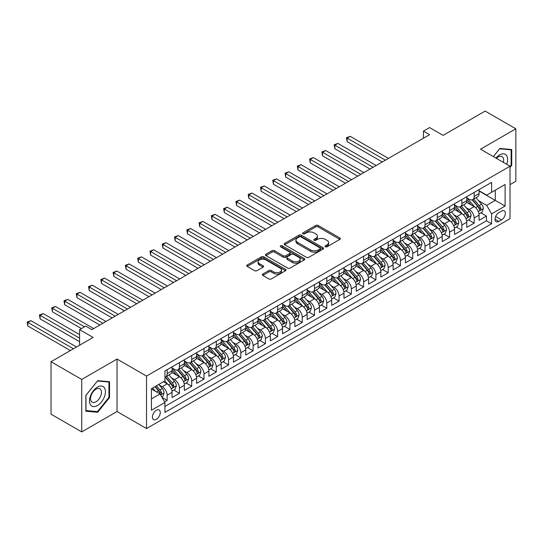 <?xml version="1.0" encoding="UTF-8"?>
<svg xmlns="http://www.w3.org/2000/svg" width="543" height="543" viewBox="0 0 543 543"><rect width="100%" height="100%" fill="white"/><g stroke="black" fill="none" stroke-linecap="round" stroke-linejoin="round"><path stroke-width="0.81" d="M325.352 246.773A1.195 0.692 0 0 0 327.042 246.773L339.85 239.382A1.704 0.984 0 0 0 340.346 238.682A1.704 0.984 0 0 0 339.85 237.99L318.15 225.46A1.704 0.984 0 0 0 315.741 225.46L302.933 232.859A1.195 0.692 0 0 0 302.587 233.347A1.195 0.692 0 0 0 302.933 233.829A1.195 0.692 0 0 0 304.623 233.829L306.279 232.872A5.457 3.149 0 0 1 313.99 232.872L315.802 233.918A5.457 3.149 0 0 1 317.397 236.144A5.457 3.149 0 0 1 315.802 238.37L314.146 239.327A1.195 0.692 0 0 0 313.793 239.816A1.195 0.692 0 0 0 314.146 240.305A1.195 0.692 0 0 0 315.829 240.305L317.485 239.348A5.457 3.149 0 0 1 325.203 239.348L327.008 240.393A5.457 3.149 0 0 1 328.61 242.619A5.457 3.149 0 0 1 327.008 244.845L325.352 245.803A1.195 0.692 0 0 0 325.006 246.291A1.195 0.692 0 0 0 325.352 246.773L325.352 245.803M156.343 419.325A5.559 3.21 120 0 0 159.968 414.431A5.559 3.21 120 0 0 159.119 409.979A5.559 3.21 120 0 0 156.343 410.25A5.559 3.21 120 0 0 152.712 415.151A5.559 3.21 120 0 0 153.56 419.603A5.559 3.21 120 0 0 156.343 419.325M262.826 274.039A1.704 0.984 0 0 0 262.323 274.738A1.704 0.984 0 0 0 262.826 275.43L268.907 278.946A1.704 0.984 0 0 0 271.324 278.946L285.543 270.733A1.704 0.984 0 0 0 286.046 270.041A1.704 0.984 0 0 0 285.543 269.342L263.85 256.812A1.704 0.984 0 0 0 261.434 256.812L247.214 265.025A1.704 0.984 0 0 0 246.712 265.724A1.704 0.984 0 0 0 247.214 266.416L254.565 270.665A1.704 0.984 0 0 0 256.975 270.665L263.063 267.149A1.704 0.984 0 0 0 263.565 266.457A1.704 0.984 0 0 0 263.063 265.758L259.418 263.654A4.561 2.634 0 0 1 258.081 261.794A4.561 2.634 0 0 1 260.898 259.357A4.561 2.634 0 0 1 265.866 259.927L280.154 268.174A4.561 2.634 0 0 1 281.484 270.041A4.561 2.634 0 0 1 278.674 272.471A4.561 2.634 0 0 1 273.699 271.9L271.324 270.523A1.704 0.984 0 0 0 268.907 270.523L262.826 274.039L262.826 275.43M510.02 184.647L515.85 181.281L515.85 128.813L485.15 111.084L443.088 135.37L429.581 127.571L423.438 131.114L429.581 134.664L91.869 329.635L85.726 326.092L79.59 329.635L79.59 345.239M81.735 379.448L81.735 431.916L117.044 411.526L117.044 359.059L81.735 379.448L51.035 361.719L93.097 337.434L79.59 329.635M117.044 359.059L146.515 376.075L510.02 166.212L510.02 218.68L146.515 428.542L146.515 376.075M515.85 128.813L480.541 149.196L510.02 166.212M306.401 257.301A1.704 0.984 0 0 0 308.811 257.301L323.031 249.088A1.704 0.984 0 0 0 323.533 248.395A1.704 0.984 0 0 0 323.031 247.696L301.338 235.173A1.704 0.984 0 0 0 298.928 235.173L284.702 243.386A1.704 0.984 0 0 0 284.199 244.078A1.704 0.984 0 0 0 284.702 244.778L306.401 257.301M281.016 247.031A1.195 0.692 0 0 1 282.231 247.201L282.231 245.782L304.29 258.522A1.704 0.984 0 0 1 304.786 259.215A1.704 0.984 0 0 1 304.29 259.914L290.064 268.127A1.704 0.984 0 0 1 287.654 268.127L265.955 255.597L265.955 254.205A1.704 0.984 0 0 0 265.459 254.898A1.704 0.984 0 0 0 265.955 255.597M265.955 254.205L272.043 250.69A1.704 0.984 0 0 1 274.453 250.69L283.256 255.773A1.704 0.984 0 0 0 285.666 255.773L289.704 253.438A1.704 0.984 0 0 0 290.2 252.746A1.704 0.984 0 0 0 289.704 252.047L280.541 246.76A1.195 0.692 0 0 1 280.195 246.271A1.195 0.692 0 0 1 280.928 245.633A1.195 0.692 0 0 1 282.231 245.782M81.735 431.916L51.035 414.187L51.035 361.719M164.597 401.868L167.149 400.395L162.052 397.456M159.153 384.933L162.235 386.711A6.944 4.011 60 0 1 167.149 395.223L172.056 392.385L172.056 397.564L179.428 393.308L173.841 390.084M171.432 377.84L174.513 379.625A6.944 4.011 60 0 1 179.428 388.13L184.342 385.292L184.342 390.471L191.706 386.216L186.12 382.991M183.71 370.754L186.799 372.532A6.944 4.011 60 0 1 191.706 381.043L196.62 378.206L196.62 383.378L203.992 379.129L198.399 375.899M195.996 363.661L199.077 365.446A6.944 4.011 60 0 1 203.992 373.951L208.899 371.113L208.899 376.292L216.27 372.036L210.684 368.812M208.274 356.575L211.356 358.353A6.944 4.011 60 0 1 216.27 366.864L221.184 364.027L221.184 369.199L228.549 364.95L222.963 361.719M220.553 349.482L223.635 351.26A6.944 4.011 60 0 1 228.549 359.771L233.463 356.934L233.463 362.113L240.827 357.857L235.241 354.633M232.832 342.395L235.92 344.174A6.944 4.011 60 0 1 240.827 352.678L245.741 349.848L245.741 355.02L253.113 350.764L247.52 347.54M245.117 335.303L248.199 337.081A6.944 4.011 60 0 1 253.113 345.592L258.02 342.755L258.02 347.934L265.391 343.678L259.805 340.454M257.396 328.21L260.477 329.995A6.944 4.011 60 0 1 265.391 338.499L270.305 335.662L270.305 340.841L277.67 336.585L272.084 333.361M269.674 321.123L272.756 322.902A6.944 4.011 60 0 1 277.67 331.413L282.584 328.576L282.584 333.748L289.948 329.499L284.362 326.268M281.953 314.03L285.041 315.816A6.944 4.011 60 0 1 289.948 324.32L294.863 321.483L294.863 326.662L302.234 322.406L296.641 319.182M294.238 306.944L297.32 308.723A6.944 4.011 60 0 1 302.234 317.234L307.141 314.397L307.141 319.569L314.512 315.32L308.926 312.089M306.517 299.851L309.598 301.63A6.944 4.011 60 0 1 314.512 310.141L319.427 307.304L319.427 312.483L326.791 308.227L321.205 305.003M318.795 292.765L321.884 294.544A6.944 4.011 60 0 1 326.791 303.048L331.705 300.218L331.705 305.39L339.076 301.134L333.483 297.91M331.081 285.672L334.162 287.451A6.944 4.011 60 0 1 339.076 295.962L343.984 293.125L343.984 298.304L351.355 294.048L345.769 290.817M343.359 278.579L346.441 280.364A6.944 4.011 60 0 1 351.355 288.869L356.269 286.032L356.269 291.211L363.634 286.955L358.047 283.731M355.638 271.493L358.719 273.272A6.944 4.011 60 0 1 363.634 281.783L368.548 278.946L368.548 284.118L375.912 279.869L370.326 276.638M367.916 264.4L371.005 266.185A6.944 4.011 60 0 1 375.912 274.69L380.826 271.853L380.826 277.032L388.197 272.776L382.605 269.552M380.202 257.314L383.283 259.092A6.944 4.011 60 0 1 388.197 267.604L393.105 264.767L393.105 269.939L400.476 265.683L394.89 262.459M392.48 250.221L395.562 252A6.944 4.011 60 0 1 400.476 260.511L405.39 257.674L405.39 262.853L412.755 258.597L407.169 255.373M404.759 243.135L407.841 244.913A6.944 4.011 60 0 1 412.755 253.418L417.669 250.588L417.669 255.76L425.033 251.504L419.447 248.28M417.038 236.042L420.126 237.82A6.944 4.011 60 0 1 425.033 246.332L429.947 243.495L429.947 248.674L437.319 244.418L431.726 241.187M429.323 228.949L432.404 230.734A6.944 4.011 60 0 1 437.319 239.239L442.226 236.402L442.226 241.581L449.597 237.325L444.011 234.101M441.602 221.863L444.683 223.641A6.944 4.011 60 0 1 449.597 232.153L454.511 229.316L454.511 234.488L461.876 230.239L456.29 227.008M453.88 214.77L456.968 216.555A6.944 4.011 60 0 1 461.876 225.06L466.79 222.223L466.79 227.402L474.161 223.146L474.161 217.967A6.944 4.011 -120 0 0 469.247 209.462L466.165 207.684M468.568 219.922L474.161 223.146M172.056 392.385A6.944 4.011 -120 0 0 167.149 383.881L163.463 381.749M184.342 385.292A6.944 4.011 -120 0 0 179.428 376.788L171.832 372.403M196.62 378.206A6.944 4.011 -120 0 0 191.706 369.695L184.111 365.31M208.899 371.113A6.944 4.011 -120 0 0 203.992 362.609L196.396 358.224M221.184 364.027A6.944 4.011 -120 0 0 216.27 355.516L208.675 351.131M233.463 356.934A6.944 4.011 -120 0 0 228.549 348.43L220.953 344.045M245.741 349.848A6.944 4.011 -120 0 0 240.827 341.337L233.232 336.952M258.02 342.755A6.944 4.011 -120 0 0 253.113 334.244L245.517 329.859M270.305 335.662A6.944 4.011 -120 0 0 265.391 327.157L257.796 322.773M282.584 328.576A6.944 4.011 -120 0 0 277.67 320.065L270.075 315.68M294.863 321.483A6.944 4.011 -120 0 0 289.948 312.978L282.36 308.594M307.141 314.397A6.944 4.011 -120 0 0 302.234 305.885L294.639 301.501M319.427 307.304A6.944 4.011 -120 0 0 314.512 298.799L306.917 294.415M331.705 300.218A6.944 4.011 -120 0 0 326.791 291.706L319.196 287.322M343.984 293.125A6.944 4.011 -120 0 0 339.076 284.613L331.481 280.229M356.269 286.032A6.944 4.011 -120 0 0 351.355 277.527L343.76 273.143M368.548 278.946A6.944 4.011 -120 0 0 363.634 270.434L356.038 266.05M380.826 271.853A6.944 4.011 -120 0 0 375.912 263.348L368.317 258.963M393.105 264.767A6.944 4.011 -120 0 0 388.197 256.255L380.602 251.871M405.39 257.674A6.944 4.011 -120 0 0 400.476 249.169L392.881 244.784M417.669 250.588A6.944 4.011 -120 0 0 412.755 242.076L405.159 237.691M429.947 243.495A6.944 4.011 -120 0 0 425.033 234.983L417.445 230.599M442.226 236.402A6.944 4.011 -120 0 0 437.319 227.897L429.723 223.512M454.511 229.316A6.944 4.011 -120 0 0 449.597 220.804L442.002 216.419M466.79 222.223A6.944 4.011 -120 0 0 461.876 213.718L454.281 209.333M501.542 211.091L498.841 212.652A5.382 3.109 120 0 0 495.325 217.397A5.382 3.109 120 0 0 496.153 221.714A5.382 3.109 120 0 0 498.841 221.442L501.542 219.888A5.382 3.109 120 0 0 505.058 215.143A5.382 3.109 120 0 0 504.237 210.827A5.382 3.109 120 0 0 501.542 211.091M151.429 398.908L160.022 393.946L164.936 402.451L164.936 412.381L491.598 223.784L491.598 213.861L486.684 205.349L478.444 200.591M164.936 402.451L151.429 410.25L151.429 388.7L164.936 380.901L164.936 370.971L491.598 182.38L491.598 192.303L505.105 184.505L505.105 206.062L491.598 213.861M172.056 367.998L174.513 369.416A6.944 4.011 60 0 0 177.989 369.756L182.903 366.919A6.944 4.011 -120 0 0 184.342 363.742L184.342 359.771M184.342 360.905L186.799 362.324A6.944 4.011 60 0 0 190.267 362.67L195.181 359.833A6.944 4.011 -120 0 0 196.62 356.649L196.62 352.678M196.62 353.812L199.077 355.231A6.944 4.011 60 0 0 202.553 355.577L207.46 352.74A6.944 4.011 -120 0 0 208.899 349.563L208.899 345.592M208.899 346.726L211.356 348.144A6.944 4.011 60 0 0 214.831 348.491L219.745 345.653A6.944 4.011 -120 0 0 221.184 342.47L221.184 338.499M221.184 339.633L223.635 341.052A6.944 4.011 60 0 0 227.11 341.398L232.024 338.56A6.944 4.011 -120 0 0 233.463 335.384L233.463 331.413M233.463 332.547L235.92 333.965A6.944 4.011 60 0 0 239.388 334.305L244.302 331.474A6.944 4.011 -120 0 0 245.741 328.291L245.741 324.32M245.741 325.454L248.199 326.872A6.944 4.011 60 0 0 251.674 327.219L256.581 324.381A6.944 4.011 -120 0 0 258.02 321.198L258.02 317.227M258.02 318.368L260.477 319.786A6.944 4.011 60 0 0 263.952 320.126L268.866 317.288A6.944 4.011 -120 0 0 270.305 314.112L270.305 310.141M270.305 311.275L272.756 312.693A6.944 4.011 60 0 0 276.231 313.039L281.145 310.202A6.944 4.011 -120 0 0 282.584 307.019L282.584 303.048M282.584 304.182L285.041 305.6A6.944 4.011 60 0 0 288.509 305.947L293.424 303.109A6.944 4.011 -120 0 0 294.863 299.933L294.863 295.962M294.863 297.096L297.32 298.514A6.944 4.011 60 0 0 300.795 298.86L305.702 296.023A6.944 4.011 -120 0 0 307.141 292.84L307.141 288.869M307.141 290.003L309.598 291.421A6.944 4.011 60 0 0 313.073 291.767L317.988 288.93A6.944 4.011 -120 0 0 319.427 285.754L319.427 281.783M319.427 282.917L321.884 284.335A6.944 4.011 60 0 0 325.352 284.675L330.266 281.844A6.944 4.011 -120 0 0 331.705 278.661L331.705 274.69M331.705 275.824L334.162 277.242A6.944 4.011 60 0 0 337.637 277.588L342.545 274.751A6.944 4.011 -120 0 0 343.984 271.568L343.984 267.597M343.984 268.737L346.441 270.156A6.944 4.011 60 0 0 349.916 270.495L354.83 267.658A6.944 4.011 -120 0 0 356.269 264.482L356.269 260.511M356.269 261.645L358.719 263.063A6.944 4.011 60 0 0 362.195 263.409L367.109 260.572A6.944 4.011 -120 0 0 368.548 257.389L368.548 253.418M368.548 254.552L371.005 255.97A6.944 4.011 60 0 0 374.473 256.316L379.387 253.479A6.944 4.011 -120 0 0 380.826 250.303L380.826 246.332M380.826 247.465L383.283 248.884A6.944 4.011 60 0 0 386.759 249.223L391.666 246.393A6.944 4.011 -120 0 0 393.105 243.21L393.105 239.239M393.105 240.373L395.562 241.791A6.944 4.011 60 0 0 399.037 242.137L403.951 239.3A6.944 4.011 -120 0 0 405.39 236.124L405.39 232.153M405.39 233.286L407.841 234.705A6.944 4.011 60 0 0 411.316 235.044L416.23 232.214A6.944 4.011 -120 0 0 417.669 229.031L417.669 225.06M417.669 226.193L420.126 227.612A6.944 4.011 60 0 0 423.594 227.958L428.508 225.121A6.944 4.011 -120 0 0 429.947 221.938L429.947 217.967M429.947 219.107L432.404 220.526A6.944 4.011 60 0 0 435.88 220.865L440.787 218.028A6.944 4.011 -120 0 0 442.226 214.852L442.226 210.881M442.226 212.014L444.683 213.433A6.944 4.011 60 0 0 448.158 213.779L453.072 210.942A6.944 4.011 -120 0 0 454.511 207.759L454.511 203.788M454.511 204.921L456.968 206.34A6.944 4.011 60 0 0 460.437 206.686L465.351 203.849A6.944 4.011 -120 0 0 466.79 200.672L466.79 196.702M164.936 406.422L486.44 220.804L486.44 216.053L479.069 220.309L479.069 215.137A6.944 4.011 -120 0 0 474.161 206.625L466.566 202.24M466.79 197.835L469.247 199.254A6.944 4.011 -120 0 0 472.722 199.593A6.944 4.011 -120 0 0 474.161 196.417L474.161 192.446M472.722 199.593L477.63 196.763A6.944 4.011 -120 0 0 479.069 193.579L479.069 189.609M167.149 369.695L167.149 373.665A6.944 4.011 60 0 1 165.71 376.849A6.944 4.011 60 0 1 164.936 377.127M165.71 376.849L170.617 374.012A6.944 4.011 -120 0 0 172.056 370.828L172.056 366.858M179.428 362.609L179.428 366.579A6.944 4.011 60 0 1 177.989 369.756M191.706 355.516L191.706 359.486A6.944 4.011 60 0 1 190.267 362.67M203.992 348.43L203.992 352.4A6.944 4.011 60 0 1 202.553 355.577M216.27 341.337L216.27 345.307A6.944 4.011 60 0 1 214.831 348.491M228.549 334.244L228.549 338.214A6.944 4.011 60 0 1 227.11 341.398M240.827 327.157L240.827 331.128A6.944 4.011 60 0 1 239.388 334.305M253.113 320.065L253.113 324.035A6.944 4.011 60 0 1 251.674 327.219M265.391 312.978L265.391 316.949A6.944 4.011 60 0 1 263.952 320.126M277.67 305.885L277.67 309.856A6.944 4.011 60 0 1 276.231 313.039M289.948 298.799L289.948 302.77A6.944 4.011 60 0 1 288.509 305.947M302.234 291.706L302.234 295.677A6.944 4.011 60 0 1 300.795 298.86M314.512 284.613L314.512 288.584A6.944 4.011 60 0 1 313.073 291.767M326.791 277.527L326.791 281.498A6.944 4.011 60 0 1 325.352 284.675M339.076 270.434L339.076 274.405A6.944 4.011 60 0 1 337.637 277.588M351.355 263.348L351.355 267.319A6.944 4.011 60 0 1 349.916 270.495M363.634 256.255L363.634 260.226A6.944 4.011 60 0 1 362.195 263.409M375.912 249.169L375.912 253.14A6.944 4.011 60 0 1 374.473 256.316M388.197 242.076L388.197 246.047A6.944 4.011 60 0 1 386.759 249.223M400.476 234.983L400.476 238.954A6.944 4.011 60 0 1 399.037 242.137M412.755 227.897L412.755 231.868A6.944 4.011 60 0 1 411.316 235.044M425.033 220.804L425.033 224.775A6.944 4.011 60 0 1 423.594 227.958M437.319 213.718L437.319 217.689A6.944 4.011 60 0 1 435.88 220.865M449.597 206.625L449.597 210.596A6.944 4.011 60 0 1 448.158 213.779M461.876 199.539L461.876 203.51A6.944 4.011 60 0 1 460.437 206.686M461.876 225.06L461.876 230.239M449.597 232.153L449.597 237.325M437.319 239.239L437.319 244.418M425.033 246.332L425.033 251.504M412.755 253.418L412.755 258.597M400.476 260.511L400.476 265.683M388.197 267.604L388.197 272.776M375.912 274.69L375.912 279.869M363.634 281.783L363.634 286.955M351.355 288.869L351.355 294.048M339.076 295.962L339.076 301.134M326.791 303.048L326.791 308.227M314.512 310.141L314.512 315.32M302.234 317.234L302.234 322.406M289.948 324.32L289.948 329.499M277.67 331.413L277.67 336.585M265.391 338.499L265.391 343.678M253.113 345.592L253.113 350.764M240.827 352.678L240.827 357.857M228.549 359.771L228.549 364.95M216.27 366.864L216.27 372.036M203.992 373.951L203.992 379.129M191.706 381.043L191.706 386.216M179.428 388.13L179.428 393.308M167.149 395.223L167.149 400.395M160.022 393.946L151.429 388.985M486.684 205.349L495.277 200.387L495.277 190.179L505.105 184.505M479.069 191.027L505.105 206.062M479.069 190.742L486.684 195.141L491.598 192.303M117.044 411.526L146.515 428.542M423.438 131.114L423.438 138.207M480.854 212.829L486.44 216.053M486.44 220.804L491.598 223.784M510.02 167.461L511.737 165.323L511.737 149.522L499.886 148.463L493.349 156.588M85.848 411.207L97.699 412.266L109.55 397.524L109.55 381.722L97.699 380.663L85.848 395.406L85.848 411.207M511.119 164.97L511.737 165.323M108.939 397.164L109.55 397.524M96.45 411.54L97.699 412.266M325.827 246.943L327.008 246.264A5.457 3.149 0 0 0 328.61 244.038L328.61 242.619M317.397 236.144L317.397 237.562A5.457 3.149 0 0 1 315.802 239.789L314.621 240.474M339.823 239.395L318.15 226.879A1.704 0.984 0 0 0 315.741 226.879L303.408 233.999M323.031 247.696L323.031 249.088L301.338 236.592A1.704 0.984 0 0 0 298.928 236.592L284.722 244.791M320.017 248.884A1.195 0.692 0 0 0 320.37 248.395A1.195 0.692 0 0 0 320.017 247.907L300.971 236.911A1.195 0.692 0 0 0 299.288 236.911L297.537 237.922A5.457 3.149 0 0 0 295.942 240.149A5.457 3.149 0 0 0 297.537 242.375L310.555 249.889A5.457 3.149 0 0 0 318.273 249.889L320.017 248.884L320.017 250.296A1.195 0.692 0 0 0 320.37 249.814L320.37 248.395M295.942 240.149L295.942 241.567A5.457 3.149 0 0 0 297.537 243.793L297.537 242.375M320.017 250.296L318.273 251.307A5.457 3.149 0 0 1 310.555 251.307L297.537 243.793M265.982 255.61L272.043 252.108L272.043 250.69M290.2 252.746L290.2 254.165A1.704 0.984 0 0 1 289.704 254.857L285.666 257.192A1.704 0.984 0 0 1 283.256 257.192L274.453 252.108A1.704 0.984 0 0 0 272.043 252.108M282.231 247.201L304.263 259.927M292.385 261.04A4.561 2.634 0 0 0 297.354 261.611A4.561 2.634 0 0 0 300.17 259.181A4.561 2.634 0 0 0 298.833 257.321L293.804 254.416A1.704 0.984 0 0 0 291.394 254.416L287.356 256.744A1.704 0.984 0 0 0 286.853 257.443A1.704 0.984 0 0 0 287.356 258.135L292.385 261.04L292.385 262.459A4.561 2.634 0 0 0 297.354 263.029A4.561 2.634 0 0 0 300.17 260.599L300.17 259.181M286.853 257.443L286.853 258.862A1.704 0.984 0 0 0 287.356 259.554L287.356 258.135M292.385 262.459L287.356 259.554M281.484 270.041L281.484 271.452A4.561 2.634 0 0 1 278.674 273.889A4.561 2.634 0 0 1 273.699 273.319L271.324 271.941A1.704 0.984 0 0 0 268.907 271.941L262.846 275.444M258.081 261.794L258.081 263.206A4.561 2.634 0 0 0 259.418 265.072L259.418 263.654M263.063 265.758L263.063 267.149L259.418 265.072M285.523 270.747L263.85 258.23A1.704 0.984 0 0 0 261.434 258.23L247.235 266.43M478.967 213.915L482.143 212.082L483.365 208.539A4.602 2.654 -120 0 0 481.573 204.222L475.967 197.72M474.84 207.073L468.188 199.369A13.283 7.67 -120 0 0 466.79 197.91M471.188 204.915L467.469 200.605A11.03 6.367 -120 0 0 466.79 199.865M388.442 158.413L350.187 136.327L347.12 138.098L347.12 141.648L382.299 161.957M472.091 199.844L477.765 206.415A4.602 2.654 60 0 1 479.408 209.584C480.1 210.514 480.596 210.229 480.881 208.736A4.602 2.654 -120 0 0 479.245 205.566L473.632 199.071M472.43 199.736L478.526 206.802A2.342 1.351 60 0 1 479.116 207.718L480.881 208.736M479.408 209.584L479.747 210.134M347.12 141.648L346.441 137.712L385.367 160.185M346.441 137.712L350.187 136.327M506.714 164.305A11.288 6.516 120 0 0 499.641 154.904A11.288 6.516 120 0 0 495.942 158.088M503.347 162.364A7.731 4.459 120 0 0 502.051 156.588A7.731 4.459 120 0 0 498.189 156.975A7.731 4.459 120 0 0 496.397 158.352M493.377 156.608L499.641 148.809L511.119 149.834L511.119 165.147L510.02 166.525M510.359 149.4L511.119 149.834M104.371 396.94A11.288 6.516 120 0 0 101.446 386.032A11.288 6.516 120 0 0 90.545 395.704A11.288 6.516 120 0 0 93.464 406.605A11.288 6.516 120 0 0 104.371 396.94M100.733 395.901A7.731 4.459 120 0 0 99.864 388.788A7.731 4.459 120 0 0 91.272 395.06A7.731 4.459 120 0 0 92.14 402.173A7.731 4.459 120 0 0 100.733 395.901M85.97 410.603L85.97 395.297L97.455 381.01L108.939 382.034L108.939 397.347L97.455 411.628L85.848 410.535M108.179 381.6L108.939 382.034M466.688 221.008L469.858 219.175L471.086 215.632A4.602 2.654 -120 0 0 469.295 211.308L463.681 204.813M462.561 214.166L455.903 206.462A13.283 7.67 -120 0 0 454.511 205.003M458.91 212.001L455.19 207.691A11.03 6.367 -120 0 0 454.511 206.951M376.156 165.506L337.909 143.42L334.834 145.191L334.834 148.734L370.021 169.049M459.812 206.937L465.487 213.508A4.602 2.654 60 0 1 467.129 216.677C467.822 217.6 468.31 217.322 468.602 215.829A4.602 2.654 -120 0 0 466.96 212.659L461.353 206.157M460.145 206.829L466.247 213.888A2.342 1.351 60 0 1 466.837 214.804L468.602 215.829M467.129 216.677L467.462 217.22M334.834 148.734L334.162 144.798L373.089 167.278M334.162 144.798L337.909 143.42M454.403 228.101L457.579 226.268L458.808 222.718A4.602 2.654 -120 0 0 457.016 218.401L451.403 211.906M450.283 221.252L443.624 213.548A13.283 7.67 -120 0 0 442.226 212.089M446.631 219.094L442.912 214.784A11.03 6.367 -120 0 0 442.226 214.044M363.878 172.593L325.624 150.506L322.556 152.284L322.556 155.827L357.742 176.136M447.534 214.023L453.208 220.594A4.602 2.654 60 0 1 454.851 223.77C455.543 224.693 456.032 224.408 456.324 222.915A4.602 2.654 -120 0 0 454.681 219.745L449.068 213.25M447.866 213.922L453.962 220.981A2.342 1.351 60 0 1 454.552 221.897L456.324 222.915M454.851 223.77L455.183 224.313M322.556 155.827L321.884 151.891L360.81 174.364M321.884 151.891L325.624 150.506M442.124 235.187L445.301 233.354L446.529 229.811A4.602 2.654 -120 0 0 444.737 225.488L439.124 218.992M437.997 228.345L431.346 220.641A13.283 7.67 -120 0 0 429.947 219.182M434.352 226.187L430.626 221.877A11.03 6.367 -120 0 0 429.947 221.13M351.599 179.685L313.345 157.599L310.277 159.37L310.277 162.914L345.457 183.229M435.255 221.116L440.93 227.687A4.602 2.654 60 0 1 442.565 230.856C443.258 231.78 443.753 231.501 444.045 230.008A4.602 2.654 -120 0 0 442.402 226.838L436.789 220.343M435.588 221.008L441.683 228.067A2.342 1.351 60 0 1 442.274 228.983L444.045 230.008M442.565 230.856L442.905 231.406M310.277 162.914L309.598 158.984L348.531 181.457M309.598 158.984L313.345 157.599M429.846 242.28L433.015 240.447L434.244 236.897A4.602 2.654 -120 0 0 432.452 232.58L426.846 226.085M425.719 235.438L419.067 227.734A13.283 7.67 -120 0 0 417.669 226.268M422.067 233.273L418.348 228.963A11.03 6.367 -120 0 0 417.669 228.223M339.321 186.772L301.066 164.692L297.998 166.463L297.998 170.007L333.178 190.321M422.97 228.209L428.644 234.78A4.602 2.654 60 0 1 430.287 237.949C430.979 238.872 431.468 238.587 431.76 237.094A4.602 2.654 -120 0 0 430.124 233.924L424.511 227.429M423.302 228.101L429.404 235.16A2.342 1.351 60 0 1 429.995 236.076L431.76 237.094M430.287 237.949L430.619 238.492M297.998 170.007L297.32 166.07L336.246 188.543M297.32 166.07L301.066 164.692M417.567 249.366L420.737 247.533L421.965 243.99A4.602 2.654 -120 0 0 420.173 239.667L414.56 233.171M413.44 242.524L406.782 234.82A13.283 7.67 -120 0 0 405.39 233.361M409.789 240.366L406.069 236.056A11.03 6.367 -120 0 0 405.39 235.316M327.035 193.865L288.788 171.778L285.713 173.55L285.713 177.099L320.899 197.408M410.691 235.295L416.366 241.866A4.602 2.654 60 0 1 418.008 245.036C418.701 245.965 419.189 245.68 419.481 244.187A4.602 2.654 -120 0 0 417.839 241.017L412.232 234.522M411.024 235.187L417.126 242.253A2.342 1.351 60 0 1 417.716 243.169L419.481 244.187M418.008 245.036L418.341 245.585M285.713 177.099L285.041 173.163L323.967 195.636M285.041 173.163L288.788 171.778M405.282 256.459L408.458 254.626L409.687 251.083A4.602 2.654 -120 0 0 407.895 246.76L402.282 240.264M401.155 249.617L394.503 241.913A13.283 7.67 -120 0 0 393.105 240.454M397.51 247.452L393.784 243.142A11.03 6.367 -120 0 0 393.105 242.402M314.757 200.951L276.502 178.871L273.434 180.643L273.434 184.186L308.614 204.501M398.413 242.388L404.087 248.959A4.602 2.654 60 0 1 405.73 252.128C406.415 253.052 406.911 252.766 407.202 251.28A4.602 2.654 -120 0 0 405.56 248.103L399.947 241.608M398.745 242.28L404.84 249.339A2.342 1.351 60 0 1 405.431 250.255L407.202 251.28M405.73 252.128L406.062 252.671M273.434 184.186L272.756 180.249L311.689 202.729M272.756 180.249L276.502 178.871M393.003 263.545L396.18 261.719L397.401 258.169A4.602 2.654 -120 0 0 395.609 253.852L390.003 247.35M388.876 256.703L382.224 248.999A13.283 7.67 -120 0 0 380.826 247.54M385.231 254.545L381.505 250.235A11.03 6.367 -120 0 0 380.826 249.495M302.478 208.044L264.224 185.957L261.156 187.729L261.156 191.279L296.335 211.587M386.127 249.475L391.808 256.045A4.602 2.654 60 0 1 393.444 259.215C394.137 260.145 394.632 259.859 394.917 258.366A4.602 2.654 -120 0 0 393.281 255.196L387.668 248.701M386.467 249.366L392.562 256.432A2.342 1.351 60 0 1 393.152 257.348L394.917 258.366M393.444 259.215L393.784 259.764M261.156 191.279L260.477 187.342L299.41 209.815M260.477 187.342L264.224 185.957M380.724 270.638L383.894 268.805L385.123 265.262A4.602 2.654 -120 0 0 383.331 260.939L377.724 254.443M376.598 263.796L369.946 256.092A13.283 7.67 -120 0 0 368.548 254.633M372.946 261.631L369.226 257.328A11.03 6.367 -120 0 0 368.548 256.581M290.2 215.137L251.945 193.05L248.87 194.822L248.87 198.365L284.057 218.68M373.849 256.567L379.523 263.138A4.602 2.654 60 0 1 381.166 266.308C381.858 267.231 382.347 266.952 382.639 265.459A4.602 2.654 -120 0 0 380.996 262.289L375.389 255.787M374.181 256.459L380.283 263.518A2.342 1.351 60 0 1 380.874 264.434L382.639 265.459M381.166 266.308L381.498 266.851M248.87 198.365L248.199 194.435L287.125 216.908M248.199 194.435L251.945 193.05M368.446 277.731L371.616 275.898L372.844 272.348A4.602 2.654 -120 0 0 371.052 268.032L365.439 261.536M364.319 270.882L357.661 263.179A13.283 7.67 -120 0 0 356.269 261.719M360.667 268.724L356.948 264.414A11.03 6.367 -120 0 0 356.269 263.674M277.914 222.223L239.66 200.136L236.592 201.915L236.592 205.458L271.778 225.766M361.57 263.654L367.244 270.224A4.602 2.654 60 0 1 368.887 273.4C369.579 274.324 370.068 274.039 370.36 272.545A4.602 2.654 -120 0 0 368.717 269.376L363.104 262.88M361.903 263.552L368.005 270.611A2.342 1.351 60 0 1 368.595 271.527L370.36 272.545M368.887 273.4L369.22 273.944M236.592 205.458L235.92 201.521L274.846 223.994M235.92 201.521L239.66 200.136M356.16 284.817L359.337 282.984L360.566 279.441A4.602 2.654 -120 0 0 358.774 275.118L353.16 268.622M352.034 277.975L345.382 270.271A13.283 7.67 -120 0 0 343.984 268.812M348.389 275.817L344.662 271.507A11.03 6.367 -120 0 0 343.984 270.767M265.636 229.316L227.381 207.229L224.313 209.001L224.313 212.544L259.493 232.859M349.292 270.747L354.966 277.317A4.602 2.654 60 0 1 356.608 280.487C357.294 281.417 357.789 281.131 358.081 279.638A4.602 2.654 -120 0 0 356.439 276.468L350.826 269.973M349.624 270.638L355.719 277.697A2.342 1.351 60 0 1 356.31 278.62L358.081 279.638M356.608 280.487L356.941 281.036M224.313 212.544L223.635 208.614L262.568 231.087M223.635 208.614L227.381 207.229M343.882 291.91L347.058 290.077L348.28 286.528A4.602 2.654 -120 0 0 346.488 282.211L340.882 275.715M339.755 285.068L333.103 277.364A13.283 7.67 -120 0 0 331.705 275.898M336.103 282.903L332.384 278.593A11.03 6.367 -120 0 0 331.705 277.853M253.357 236.402L215.103 214.322L212.035 216.094L212.035 219.637L247.214 239.952M337.006 277.84L342.681 284.41A4.602 2.654 60 0 1 344.323 287.58C345.015 288.503 345.511 288.218 345.796 286.724A4.602 2.654 -120 0 0 344.16 283.555L338.547 277.059M337.346 277.731L343.441 284.79A2.342 1.351 60 0 1 344.031 285.706L345.796 286.724M344.323 287.58L344.662 288.123M212.035 219.637L211.356 215.7L250.282 238.173M211.356 215.7L215.103 214.322M331.603 298.996L334.773 297.164L336.002 293.62A4.602 2.654 -120 0 0 334.21 289.297L328.596 282.801M327.477 292.154L320.818 284.451A13.283 7.67 -120 0 0 319.427 282.991M323.825 289.996L320.105 285.686A11.03 6.367 -120 0 0 319.427 284.946M241.072 243.495L202.824 221.408L199.749 223.18L199.749 226.73L234.936 247.038M324.728 284.926L330.402 291.496A4.602 2.654 60 0 1 332.044 294.666C332.737 295.596 333.226 295.311 333.517 293.817A4.602 2.654 -120 0 0 331.875 290.648L326.268 284.152M325.06 284.817L331.162 291.883A2.342 1.351 60 0 1 331.753 292.799L333.517 293.817M332.044 294.666L332.377 295.216M199.749 226.73L199.077 222.793L238.004 245.266M199.077 222.793L202.824 221.408M319.318 306.089L322.494 304.256L323.723 300.713A4.602 2.654 -120 0 0 321.931 296.39L316.318 289.894M315.198 299.247L308.539 291.543A13.283 7.67 -120 0 0 307.141 290.084M311.546 297.082L307.827 292.772A11.03 6.367 -120 0 0 307.141 292.032M228.793 250.581L190.539 228.501L187.471 230.273L187.471 233.816L222.657 254.131M312.449 292.019L318.123 298.589A4.602 2.654 60 0 1 319.766 301.759C320.458 302.682 320.947 302.397 321.239 300.91A4.602 2.654 -120 0 0 319.596 297.734L313.983 291.238M312.782 291.91L318.877 298.969A2.342 1.351 60 0 1 319.467 299.885L321.239 300.91M319.766 301.759L320.099 302.302M187.471 233.816L186.799 229.879L225.725 252.359M186.799 229.879L190.539 228.501M307.039 313.175L310.216 311.349L311.444 307.8A4.602 2.654 -120 0 0 309.653 303.483L304.039 296.98M302.913 306.333L296.261 298.63A13.283 7.67 -120 0 0 294.863 297.17M299.268 304.175L295.541 299.865A11.03 6.367 -120 0 0 294.863 299.125M216.514 257.674L178.26 235.587L175.192 237.359L175.192 240.909L210.372 261.217M300.17 299.105L305.845 305.675A4.602 2.654 60 0 1 307.481 308.845C308.173 309.775 308.668 309.49 308.96 307.996A4.602 2.654 -120 0 0 307.318 304.827L301.704 298.331M300.503 298.996L306.598 306.062A2.342 1.351 60 0 1 307.189 306.978L308.96 307.996M307.481 308.845L307.82 309.395M175.192 240.909L174.513 236.972L213.447 259.445M174.513 236.972L178.26 235.587M294.761 320.268L297.931 318.436L299.159 314.892A4.602 2.654 -120 0 0 297.367 310.569L291.761 304.073M290.634 313.426L283.982 305.723A13.283 7.67 -120 0 0 282.584 304.263M286.982 311.261L283.263 306.958A11.03 6.367 -120 0 0 282.584 306.211M204.236 264.767L165.982 242.68L162.914 244.452L162.914 247.995L198.093 268.31M287.885 306.198L293.559 312.768A4.602 2.654 60 0 1 295.202 315.938C295.894 316.861 296.383 316.583 296.675 315.089A4.602 2.654 -120 0 0 295.039 311.92L289.426 305.417M288.218 306.089L294.32 313.148A2.342 1.351 60 0 1 294.91 314.064L296.675 315.089M295.202 315.938L295.535 316.481M162.914 247.995L162.235 244.065L201.161 266.538M162.235 244.065L165.982 242.68M282.482 327.361L285.652 325.529L286.88 321.979A4.602 2.654 -120 0 0 285.089 317.662L279.475 311.166M278.355 320.513L271.697 312.809A13.283 7.67 -120 0 0 270.305 311.349M274.704 318.354L270.984 314.044A11.03 6.367 -120 0 0 270.305 313.304M191.951 271.853L153.703 249.766L150.628 251.545L150.628 255.088L185.815 275.403M275.606 313.284L281.281 319.861A4.602 2.654 60 0 1 282.923 323.031C283.616 323.954 284.104 323.669 284.396 322.175A4.602 2.654 -120 0 0 282.754 319.006L277.147 312.51M275.939 313.182L282.041 320.241A2.342 1.351 60 0 1 282.631 321.157L284.396 322.175M282.923 323.031L283.256 323.574M150.628 255.088L149.956 251.151L188.883 273.624M149.956 251.151L153.703 249.766M270.197 334.447L273.373 332.615L274.602 329.072A4.602 2.654 -120 0 0 272.81 324.748L267.197 318.252M266.07 327.605L259.418 319.902A13.283 7.67 -120 0 0 258.02 318.442M262.425 325.447L258.699 321.137A11.03 6.367 -120 0 0 258.02 320.397M179.672 278.946L141.418 256.859L138.35 258.631L138.35 262.174L173.529 282.489M263.328 320.377L269.002 326.947A4.602 2.654 60 0 1 270.645 330.117C271.33 331.047 271.826 330.762 272.118 329.268A4.602 2.654 -120 0 0 270.475 326.099L264.862 319.603M263.66 320.268L269.756 327.327A2.342 1.351 60 0 1 270.346 328.25L272.118 329.268M270.645 330.117L270.977 330.667M138.35 262.174L137.671 258.244L176.604 280.717M137.671 258.244L141.418 256.859M257.918 341.54L261.095 339.708L262.317 336.158A4.602 2.654 -120 0 0 260.525 331.841L254.918 325.345M253.791 334.698L247.14 326.995A13.283 7.67 -120 0 0 245.741 325.529M250.147 332.533L246.42 328.223A11.03 6.367 -120 0 0 245.741 327.483M167.393 286.032L129.139 263.952L126.071 265.724L126.071 269.267L161.251 289.582M251.042 327.47L256.724 334.04A4.602 2.654 60 0 1 258.359 337.21C259.052 338.133 259.547 337.848 259.832 336.355A4.602 2.654 -120 0 0 258.196 333.185L252.583 326.689M251.382 327.361L257.477 334.42A2.342 1.351 60 0 1 258.068 335.336L259.832 336.355M258.359 337.21L258.699 337.753M126.071 269.267L125.392 265.33L164.325 287.81M125.392 265.33L129.139 263.952M245.64 348.626L248.809 346.794L250.038 343.251A4.602 2.654 -120 0 0 248.246 338.927L242.64 332.431M241.513 341.785L234.861 334.081A13.283 7.67 -120 0 0 233.463 332.621M237.861 339.626L234.142 335.316A11.03 6.367 -120 0 0 233.463 334.576M155.115 293.125L116.86 271.038L113.786 272.81L113.786 276.36L148.972 296.668M238.764 334.556L244.438 341.126A4.602 2.654 60 0 1 246.081 344.296C246.773 345.226 247.262 344.941 247.554 343.447A4.602 2.654 -120 0 0 245.911 340.278L240.305 333.782M239.096 334.447L245.198 341.513A2.342 1.351 60 0 1 245.789 342.429L247.554 343.447M246.081 344.296L246.413 344.846M113.786 276.36L113.114 272.423L152.04 294.897M113.114 272.423L116.86 271.038M233.361 355.719L236.531 353.887L237.759 350.344A4.602 2.654 -120 0 0 235.967 346.02L230.354 339.524M229.234 348.877L222.576 341.174A13.283 7.67 -120 0 0 221.184 339.714M225.583 346.712L221.863 342.402A11.03 6.367 -120 0 0 221.184 341.662M142.829 300.218L104.575 278.131L101.507 279.903L101.507 283.446L136.693 303.761M226.485 341.649L232.16 348.219A4.602 2.654 60 0 1 233.802 351.389C234.495 352.312 234.983 352.027 235.275 350.54A4.602 2.654 -120 0 0 233.633 347.364L228.019 340.868M226.818 341.54L232.92 348.599A2.342 1.351 60 0 1 233.51 349.516L235.275 350.54M233.802 351.389L234.135 351.932M101.507 283.446L100.835 279.509L139.761 301.989M100.835 279.509L104.575 278.131M221.076 362.805L224.252 360.98L225.481 357.43A4.602 2.654 -120 0 0 223.689 353.113L218.076 346.61M216.949 355.964L210.297 348.26A13.283 7.67 -120 0 0 208.899 346.801M213.304 353.805L209.578 349.495A11.03 6.367 -120 0 0 208.899 348.755M130.551 307.304L92.296 285.218L89.228 286.989L89.228 290.539L124.408 310.847M214.207 348.735L219.881 355.305A4.602 2.654 60 0 1 221.524 358.475C222.209 359.405 222.705 359.12 222.997 357.627A4.602 2.654 -120 0 0 221.354 354.457L215.741 347.961M214.539 348.626L220.634 355.692A2.342 1.351 60 0 1 221.225 356.608L222.997 357.627M221.524 358.475L221.856 359.025M89.228 290.539L88.55 286.602L127.483 309.076M88.55 286.602L92.296 285.218M208.797 369.898L211.974 368.066L213.195 364.523A4.602 2.654 -120 0 0 211.403 360.199L205.797 353.703M204.67 363.057L198.019 355.353A13.283 7.67 -120 0 0 196.62 353.893M201.019 360.891L197.299 356.588A11.03 6.367 -120 0 0 196.62 355.841M118.272 314.397L80.018 292.31L76.95 294.082L76.95 297.625L112.129 317.94M201.921 355.828L207.596 362.398A4.602 2.654 60 0 1 209.238 365.568C209.931 366.491 210.426 366.213 210.711 364.72A4.602 2.654 -120 0 0 209.075 361.55L203.462 355.054M202.261 355.719L208.356 362.778A2.342 1.351 60 0 1 208.946 363.695L210.711 364.72M209.238 365.568L209.578 366.111M76.95 297.625L76.271 293.695L115.197 316.169M76.271 293.695L80.018 292.31M196.518 376.991L199.688 375.159L200.917 371.609A4.602 2.654 -120 0 0 199.125 367.292L193.512 360.796M192.392 370.15L185.733 362.439A13.283 7.67 -120 0 0 184.342 360.98M188.74 367.984L185.02 363.674A11.03 6.367 -120 0 0 184.342 362.934M105.987 321.483L67.739 299.397L64.665 301.175L64.665 304.718L99.851 325.033M189.643 362.914L195.317 369.491A4.602 2.654 60 0 1 196.96 372.661C197.652 373.584 198.141 373.299 198.433 371.806A4.602 2.654 -120 0 0 196.79 368.636L191.184 362.14M189.975 362.812L196.077 369.871A2.342 1.351 60 0 1 196.668 370.788L198.433 371.806M196.96 372.661L197.292 373.204M64.665 304.718L63.993 300.781L102.919 323.255M63.993 300.781L67.739 299.397M184.233 384.077L187.41 382.245L188.638 378.702A4.602 2.654 -120 0 0 186.846 374.378L181.233 367.882M180.113 377.236L173.455 369.532A13.283 7.67 -120 0 0 172.056 368.073M176.461 375.077L172.742 370.767A11.03 6.367 -120 0 0 172.056 370.027M93.708 328.576L55.454 306.49L52.386 308.261L52.386 311.804L81.43 328.576M177.364 370.007L183.039 376.577A4.602 2.654 60 0 1 184.681 379.747C185.373 380.677 185.862 380.392 186.154 378.899A4.602 2.654 -120 0 0 184.511 375.729L178.898 369.233M177.697 369.898L183.792 376.957A2.342 1.351 60 0 1 184.382 377.88L186.154 378.899M184.681 379.747L185.014 380.297M52.386 311.804L51.714 307.874L84.498 326.805M51.714 307.874L55.454 306.49M171.955 391.17L175.131 389.338L176.36 385.795A4.602 2.654 -120 0 0 174.568 381.471L168.954 374.975M167.828 384.329L164.889 380.928M164.183 382.163L163.701 381.614M79.59 334.603L43.175 313.582L40.107 315.354L40.107 318.897L79.59 341.69M165.086 377.1L170.76 383.67A4.602 2.654 60 0 1 172.396 386.84C173.088 387.763 173.584 387.478 173.875 385.985A4.602 2.654 -120 0 0 172.233 382.815L166.62 376.319M165.418 376.991L171.513 384.05A2.342 1.351 60 0 1 172.104 384.967L173.875 385.985M172.396 386.84L172.735 387.383M40.107 318.897L39.429 314.96L79.59 338.146M39.429 314.96L43.175 313.582M161.807 397.028L162.846 396.424L164.074 392.881A4.602 2.654 -120 0 0 162.282 388.557L158.753 384.471M155.454 391.306L152.61 388.014M151.897 389.256L151.429 388.707M76.515 347.011L30.897 320.669L27.829 322.44L27.829 325.99L70.38 350.554M154.945 386.67L158.475 390.756A4.602 2.654 60 0 1 160.117 393.926C160.809 394.856 161.298 394.571 161.59 393.078A4.602 2.654 -120 0 0 159.954 389.908L156.418 385.815M155.23 386.501L159.235 391.143A2.342 1.351 60 0 1 159.825 392.06L161.59 393.078M160.117 393.926L160.45 394.476M27.829 325.99L27.15 322.053L73.448 348.782M27.15 322.053L30.897 320.669M162.235 386.711L167.149 383.881M174.513 379.625L179.428 376.788M186.799 372.532L191.706 369.695M199.077 365.446L203.992 362.609M211.356 358.353L216.27 355.516M223.635 351.26L228.549 348.43M235.92 344.174L240.827 341.337M248.199 337.081L253.113 334.244M260.477 329.995L265.391 327.157M272.756 322.902L277.67 320.065M285.041 315.816L289.948 312.978M297.32 308.723L302.234 305.885M309.598 301.63L314.512 298.799M321.884 294.544L326.791 291.706M334.162 287.451L339.076 284.613M346.441 280.364L351.355 277.527M358.719 273.272L363.634 270.434M371.005 266.185L375.912 263.348M383.283 259.092L388.197 256.255M395.562 252L400.476 249.169M407.841 244.913L412.755 242.076M420.126 237.82L425.033 234.983M432.404 230.734L437.319 227.897M444.683 223.641L449.597 220.804M456.968 216.555L461.876 213.718M469.247 209.462L474.161 206.625M474.161 196.417L479.069 193.579M167.149 373.665L172.056 370.828M179.428 366.579L184.342 363.742M191.706 359.486L196.62 356.649M203.992 352.4L208.899 349.563M216.27 345.307L221.184 342.47M228.549 338.214L233.463 335.384M240.827 331.128L245.741 328.291M253.113 324.035L258.02 321.198M265.391 316.949L270.305 314.112M277.67 309.856L282.584 307.019M289.948 302.77L294.863 299.933M302.234 295.677L307.141 292.84M314.512 288.584L319.427 285.754M326.791 281.498L331.705 278.661M339.076 274.405L343.984 271.568M351.355 267.319L356.269 264.482M363.634 260.226L368.548 257.389M375.912 253.14L380.826 250.303M388.197 246.047L393.105 243.21M400.476 238.954L405.39 236.124M412.755 231.868L417.669 229.031M425.033 224.775L429.947 221.938M437.319 217.689L442.226 214.852M449.597 210.596L454.511 207.759M461.876 203.51L466.79 200.672M474.161 217.967L479.069 215.137M495.657 216.487L501.542 219.888M495.033 219.25L498.841 221.442M327.008 246.264L327.008 244.845M314.146 240.305L314.146 239.327M315.802 239.789L315.802 238.37M302.933 233.829L302.933 232.859M315.741 226.879L315.741 225.46M318.15 226.879L318.15 225.46M339.85 239.382L339.85 237.99M284.702 244.778L284.702 243.386M298.928 236.592L298.928 235.173M301.338 236.592L301.338 235.173M310.555 251.307L310.555 249.889M318.273 251.307L318.273 249.889M274.453 252.108L274.453 250.69M283.256 257.192L283.256 255.773M285.666 257.192L285.666 255.773M289.704 254.857L289.704 253.438M304.29 259.914L304.29 258.522M268.907 271.941L268.907 270.523M271.324 271.941L271.324 270.523M273.699 273.319L273.699 271.9M247.214 266.416L247.214 265.025M261.434 258.23L261.434 256.812M263.85 258.23L263.85 256.812M285.543 270.733L285.543 269.342M478.268 211.56L483.338 208.627M468.188 199.369L468.819 199.003M479.245 205.566L481.573 204.222M475.573 207.684L477.765 206.415M465.982 218.646L471.059 215.72M455.903 206.462L456.541 206.096M466.96 212.659L469.295 211.308M463.294 214.777L465.487 213.508M453.704 225.739L458.774 222.806M443.624 213.548L444.255 213.189M454.681 219.745L457.016 218.401M451.016 221.863L453.208 220.594M441.425 232.825L446.495 229.899M431.346 220.641L431.977 220.275M442.402 226.838L444.737 225.488M438.73 228.956L440.93 227.687M429.146 239.918L434.217 236.992M419.067 227.734L419.698 227.368M430.124 233.924L432.452 232.58M426.452 236.042L428.644 234.78M416.861 247.011L421.938 244.078M406.782 234.82L407.42 234.454M417.839 241.017L420.173 239.667M414.173 243.135L416.366 241.866M404.583 254.097L409.653 251.171M394.503 241.913L395.134 241.547M405.56 248.103L407.895 246.76M401.888 250.221L404.087 248.959M392.304 261.19L397.374 258.258M382.224 248.999L382.856 248.633M393.281 255.196L395.609 253.852M389.609 257.314L391.808 256.045M380.019 268.276L385.096 265.351M369.946 256.092L370.577 255.726M380.996 262.289L383.331 260.939M377.331 264.407L379.523 263.138M367.74 275.369L372.81 272.437M357.661 263.179L358.292 262.819M368.717 269.376L371.052 268.032M365.052 271.493L367.244 270.224M355.461 282.455L360.532 279.53M345.382 270.271L346.013 269.905M356.439 276.468L358.774 275.118M352.767 278.586L354.966 277.317M343.183 289.548L348.253 286.623M333.103 277.364L333.735 276.998M344.16 283.555L346.488 282.211M340.488 285.672L342.681 284.41M330.897 296.641L335.974 293.709M320.818 284.451L321.456 284.084M331.875 290.648L334.21 289.297M328.21 292.765L330.402 291.496M318.619 303.727L323.689 300.802M308.539 291.543L309.171 291.177M319.596 297.734L321.931 296.39M315.931 299.851L318.123 298.589M306.34 310.82L311.411 307.888M296.261 298.63L296.892 298.263M307.318 304.827L309.653 303.483M303.646 306.944L305.845 305.675M294.062 317.906L299.132 314.981M283.982 305.723L284.613 305.356M295.039 311.92L297.367 310.569M291.367 314.037L293.559 312.768M281.776 324.999L286.853 322.067M271.697 312.809L272.335 312.449M282.754 319.006L285.089 317.662M279.088 321.123L281.281 319.861M269.498 332.085L274.568 329.16M259.418 319.902L260.049 319.535M270.475 326.099L272.81 324.748M266.803 328.216L269.002 326.947M257.219 339.178L262.289 336.253M247.14 326.995L247.771 326.628M258.196 333.185L260.525 331.841M254.524 335.303L256.724 334.04M244.934 346.271L250.011 343.339M234.861 334.081L235.492 333.714M245.911 340.278L248.246 338.927M242.246 342.395L244.438 341.126M232.655 353.357L237.732 350.432M222.576 341.174L223.207 340.807M233.633 347.364L235.967 346.02M229.967 349.488L232.16 348.219M220.377 360.45L225.447 357.518M210.297 348.26L210.928 347.9M221.354 354.457L223.689 353.113M217.682 356.575L219.881 355.305M208.098 367.536L213.168 364.611M198.019 355.353L198.65 354.986M209.075 361.55L211.403 360.199M205.403 363.667L207.596 362.398M195.813 374.629L200.89 371.697M185.733 362.439L186.371 362.079M196.79 368.636L199.125 367.292M193.125 370.754L195.317 369.491M183.534 381.722L188.604 378.79M173.455 369.532L174.086 369.165M184.511 375.729L186.846 374.378M180.846 377.847L183.039 376.577M171.255 388.808L176.326 385.883M172.233 382.815L174.568 381.471M168.561 384.933L170.76 383.67M160.606 394.958L164.047 392.969M159.954 389.908L162.282 388.557M156.493 391.903L158.475 390.756"/></g></svg>
